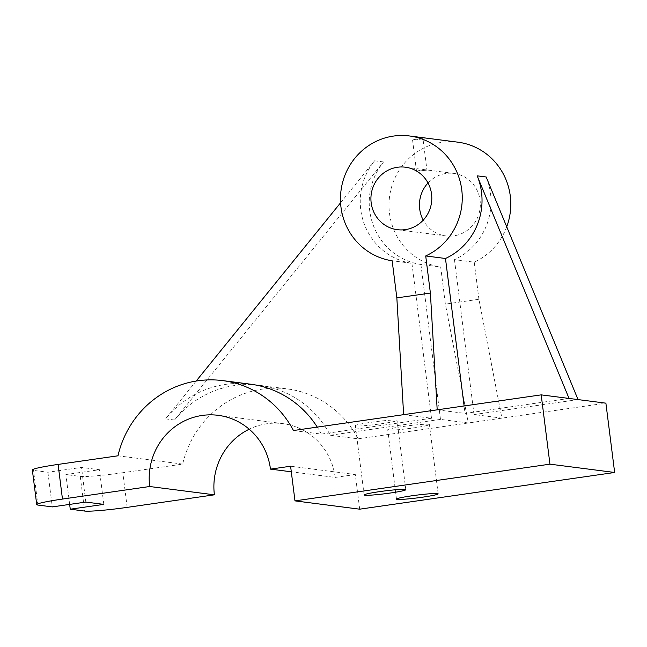 <?xml version="1.0" encoding="UTF-8"?>
<svg xmlns="http://www.w3.org/2000/svg" width="647" height="647" viewBox="0 0 647 647"><rect width="100%" height="100%" fill="white"/><g stroke="black" fill="none" stroke-linecap="round" stroke-linejoin="round"><path stroke-width="0.49" stroke-dasharray="3.23 2.43" d="M423.033 170.549C428.686 169.967 427.788 169.854 420.34 170.201C414.808 171.722 415.706 171.843 423.033 170.549L426.947 170.121L422.984 138.733L419.094 139.364C424.723 138.547 423.817 138.434 416.401 139.016L412.568 140.051L416.531 171.439M578.038 399.587L474.033 414.565L501.894 418.14L478.926 299.286L445.371 304.114L440.688 267.009A63.01 60.867 97.3 0 1 389.502 213.364A63.01 60.867 97.3 0 1 457.906 142.178M127.176 507.377L122.801 472.722L182.672 464.101A98.02 94.68 97.3 0 1 287.26 388.904A98.02 94.68 97.3 0 1 358.147 438.836L330.293 435.261A98.02 94.68 -82.7 0 0 259.398 385.329A98.02 94.68 -82.7 0 0 174.528 420.024L383.574 161.944A63.01 60.867 -82.7 0 0 369.736 210.833A63.01 60.867 -82.7 0 0 420.914 264.469L440.688 267.009M340.573 202.786L374.589 160.796A63.01 60.867 -82.7 0 0 360.751 209.677A63.01 60.867 -82.7 0 0 411.929 263.321L392.163 260.781M506.722 226.798A63.01 60.867 97.3 0 1 474.235 262.181L454.461 259.641A63.01 60.867 -82.7 0 0 490.507 193.445A63.01 60.867 -82.7 0 0 486.164 176.987M416.401 139.016C410.837 140.302 411.735 140.415 419.094 139.364M569.053 398.439L465.047 413.409L464.109 405.96M437.194 409.834L465.047 413.409M474.033 414.565L454.461 259.641M358.147 438.836L605.891 403.162M356.076 425.92A21.003 1.407 -7.2 0 1 355.365 425.653A21.003 1.407 -7.2 0 1 373.4 421.973A21.003 1.407 -7.2 0 1 396.336 420.121A21.003 1.407 -7.2 0 1 397.04 420.388A21.003 1.407 -7.2 0 1 379.013 424.076A21.003 1.407 -7.2 0 1 356.076 425.92M388.426 430.069A21.003 1.407 -7.2 0 1 387.723 429.802A21.003 1.407 -7.2 0 1 405.75 426.122A21.003 1.407 -7.2 0 1 428.686 424.278A21.003 1.407 -7.2 0 1 429.398 424.537A21.003 1.407 -7.2 0 1 411.363 428.225A21.003 1.407 -7.2 0 1 388.426 430.069M403.639 414.67L431.5 418.245L321.308 434.105L293.447 430.53M182.672 464.101L117.964 455.803M321.308 434.105A98.02 94.68 -82.7 0 0 317.256 427.109M250.413 384.172A98.02 94.68 -82.7 0 0 165.543 418.876L196.187 381.043M122.801 472.722A35.003 2.345 -7.2 0 1 80.26 476.402L65.881 474.558L99.428 469.722L81.457 467.417L47.91 472.245L33.531 470.401A35.003 2.345 -7.2 0 1 32.35 469.965M69.65 504.401L65.881 474.558M47.91 472.245L52.286 506.9M330.293 435.261L440.486 419.393L468.347 422.968L445.371 304.114M359.683 509.181L355.3 474.526L290.6 466.228M355.3 474.526L335.178 477.421L291.304 471.8M335.178 477.421A63.01 60.867 -82.7 0 0 282.804 423.623A63.01 60.867 -82.7 0 0 249.208 429.204M103.811 504.377L99.428 469.722M85.833 502.072L81.457 467.417M440.486 419.393L420.914 264.469M431.5 418.245L411.929 263.321M478.926 299.286L474.235 262.181M428.015 182.972A31.509 30.433 97.3 0 1 453.903 173.42A31.509 30.433 97.3 0 1 480.082 200.327A31.509 30.433 97.3 0 1 445.88 235.92A31.509 30.433 97.3 0 1 423.243 220.15M420.34 170.201L416.805 171.172M383.574 161.944L374.589 160.796M174.528 420.024L165.543 418.876M80.26 476.402L84.636 511.049M37.906 505.056L33.531 470.401M364.124 494.955L355.365 425.653M396.474 499.112L387.723 429.802M259.398 385.329L287.26 388.904M218.104 415.317L282.804 423.623M438.148 493.847L429.398 424.537M405.798 489.69L397.04 420.388M445.88 235.92L397.355 229.693M453.903 173.42L405.37 167.201"/><path stroke-width="0.97" d="M291.304 471.8L270.47 469.124A63.01 60.867 -82.7 0 0 218.104 415.317A63.01 60.867 -82.7 0 0 149.7 486.512L62.468 499.072A35.003 2.345 172.8 0 0 36.725 504.611L32.35 469.965A35.003 2.345 -7.2 0 1 58.093 464.417L117.964 455.803A98.02 94.68 97.3 0 1 222.56 380.598A98.02 94.68 97.3 0 1 293.447 430.53L437.194 409.834L430.392 293.059L396.846 297.887L392.163 260.781A63.01 60.867 97.3 0 1 340.977 207.145A63.01 60.867 97.3 0 1 409.381 135.951L457.906 142.178A63.01 60.867 97.3 0 1 510.281 195.976A63.01 60.867 97.3 0 1 506.722 226.798M409.381 135.951A63.01 60.867 97.3 0 1 461.748 189.749A63.01 60.867 97.3 0 1 425.71 255.953L445.476 258.485A63.01 60.867 -82.7 0 0 481.522 192.288A63.01 60.867 -82.7 0 0 477.179 175.838L569.053 398.439L541.191 394.864L549.95 464.166L294.975 500.875L290.6 466.228L270.47 469.124M464.109 405.96L445.476 258.485M437.194 409.834L541.191 394.864M477.179 175.838L486.164 176.987L578.038 399.587L569.053 398.439M549.95 464.166L614.65 472.472L605.891 403.162L578.038 399.587M614.65 472.472L359.683 509.181L294.975 500.875M364.835 495.222A21.003 1.407 -7.2 0 1 364.124 494.955A21.003 1.407 -7.2 0 1 382.151 491.275A21.003 1.407 -7.2 0 1 405.087 489.431A21.003 1.407 -7.2 0 1 405.798 489.69A21.003 1.407 -7.2 0 1 387.771 493.378A21.003 1.407 -7.2 0 1 364.835 495.222M397.185 499.379A21.003 1.407 -7.2 0 1 396.474 499.112A21.003 1.407 -7.2 0 1 414.509 495.424A21.003 1.407 -7.2 0 1 437.445 493.58A21.003 1.407 -7.2 0 1 438.148 493.847A21.003 1.407 -7.2 0 1 420.121 497.527A21.003 1.407 -7.2 0 1 397.185 499.379M317.256 427.109A98.02 94.68 -82.7 0 0 250.413 384.172L222.56 380.598M249.208 429.204A63.01 60.867 -82.7 0 0 214.4 494.818L127.176 507.377A35.003 2.345 172.8 0 1 84.636 511.049L70.264 509.205L69.65 504.401M70.264 509.205L103.811 504.377L85.833 502.072L52.286 506.9L37.906 505.056A35.003 2.345 172.8 0 1 36.725 504.611M214.4 494.818L149.7 486.512M196.187 381.043L340.573 202.786M423.243 220.15A31.509 30.433 97.3 0 1 419.701 209.021A31.509 30.433 97.3 0 1 428.015 182.972M431.557 194.1A31.509 30.433 97.3 0 1 397.355 229.693A31.509 30.433 97.3 0 1 371.168 202.794A31.509 30.433 97.3 0 1 405.37 167.201A31.509 30.433 97.3 0 1 431.557 194.1M430.392 293.059L425.71 255.953M416.805 171.172L417.364 171.512M403.639 414.67L396.846 297.887M58.093 464.417L62.468 499.072"/></g></svg>
